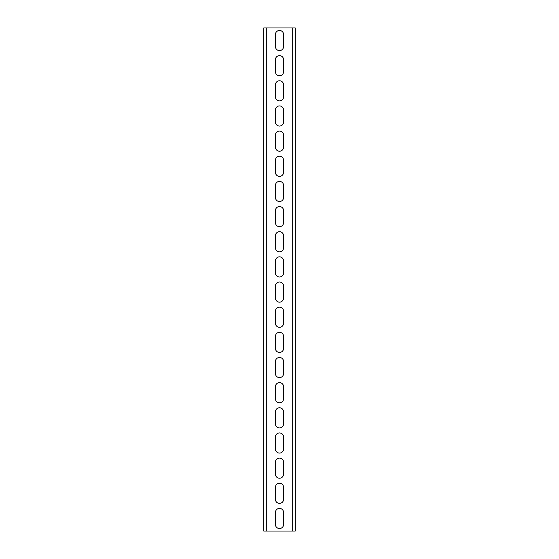 <?xml version="1.0" encoding="UTF-8"?>
<svg xmlns="http://www.w3.org/2000/svg" width="559" height="559" viewBox="0 0 559 559"><rect width="100%" height="100%" fill="white"/><g stroke="black" fill="none" stroke-linecap="round" stroke-linejoin="round"><path stroke-width="0.84" d="M292.706 27.95L266.294 27.95L266.294 531.05L292.706 531.05L292.706 27.95L295.222 27.95L295.222 531.05L292.706 531.05M283.588 46.502A4.088 4.088 0 0 1 279.5 50.59A4.088 4.088 0 0 1 275.412 46.502L275.412 34.553A4.088 4.088 0 0 1 279.5 30.465A4.088 4.088 0 0 1 283.588 34.553L283.588 46.502M283.588 71.657A4.088 4.088 0 0 1 279.5 75.745A4.088 4.088 0 0 1 275.412 71.657L275.412 59.708A4.088 4.088 0 0 1 279.5 55.62A4.088 4.088 0 0 1 283.588 59.708L283.588 71.657M283.588 96.812A4.088 4.088 0 0 1 279.5 100.9A4.088 4.088 0 0 1 275.412 96.812L275.412 84.863A4.088 4.088 0 0 1 279.5 80.775A4.088 4.088 0 0 1 283.588 84.863L283.588 96.812M283.588 121.967A4.088 4.088 0 0 1 279.5 126.055A4.088 4.088 0 0 1 275.412 121.967L275.412 110.018A4.088 4.088 0 0 1 279.5 105.93A4.088 4.088 0 0 1 283.588 110.018L283.588 121.967M283.588 147.122A4.088 4.088 0 0 1 279.5 151.209A4.088 4.088 0 0 1 275.412 147.122L275.412 135.173A4.088 4.088 0 0 1 279.5 131.085A4.088 4.088 0 0 1 283.588 135.173L283.588 147.122M283.588 172.277A4.088 4.088 0 0 1 279.5 176.364A4.088 4.088 0 0 1 275.412 172.277L275.412 160.328A4.088 4.088 0 0 1 279.5 156.24A4.088 4.088 0 0 1 283.588 160.328L283.588 172.277M283.588 197.432A4.088 4.088 0 0 1 279.5 201.519A4.088 4.088 0 0 1 275.412 197.432L275.412 185.483A4.088 4.088 0 0 1 279.5 181.395A4.088 4.088 0 0 1 283.588 185.483L283.588 197.432M283.588 222.587A4.088 4.088 0 0 1 279.5 226.674A4.088 4.088 0 0 1 275.412 222.587L275.412 210.638A4.088 4.088 0 0 1 279.5 206.55A4.088 4.088 0 0 1 283.588 210.638L283.588 222.587M283.588 247.742A4.088 4.088 0 0 1 279.5 251.829A4.088 4.088 0 0 1 275.412 247.742L275.412 235.793A4.088 4.088 0 0 1 279.5 231.706A4.088 4.088 0 0 1 283.588 235.793L283.588 247.742M283.588 272.897A4.088 4.088 0 0 1 279.5 276.984A4.088 4.088 0 0 1 275.412 272.897L275.412 260.948A4.088 4.088 0 0 1 279.5 256.861A4.088 4.088 0 0 1 283.588 260.948L283.588 272.897M283.588 298.052A4.088 4.088 0 0 1 279.5 302.139A4.088 4.088 0 0 1 275.412 298.052L275.412 286.103A4.088 4.088 0 0 1 279.5 282.016A4.088 4.088 0 0 1 283.588 286.103L283.588 298.052M283.588 323.207A4.088 4.088 0 0 1 279.5 327.294A4.088 4.088 0 0 1 275.412 323.207L275.412 311.258A4.088 4.088 0 0 1 279.5 307.171A4.088 4.088 0 0 1 283.588 311.258L283.588 323.207M283.588 348.362A4.088 4.088 0 0 1 279.5 352.45A4.088 4.088 0 0 1 275.412 348.362L275.412 336.413A4.088 4.088 0 0 1 279.5 332.326A4.088 4.088 0 0 1 283.588 336.413L283.588 348.362M283.588 373.517A4.088 4.088 0 0 1 279.5 377.604A4.088 4.088 0 0 1 275.412 373.517L275.412 361.568A4.088 4.088 0 0 1 279.5 357.481A4.088 4.088 0 0 1 283.588 361.568L283.588 373.517M283.588 398.672A4.088 4.088 0 0 1 279.5 402.759A4.088 4.088 0 0 1 275.412 398.672L275.412 386.723A4.088 4.088 0 0 1 279.5 382.635A4.088 4.088 0 0 1 283.588 386.723L283.588 398.672M283.588 423.827A4.088 4.088 0 0 1 279.5 427.914A4.088 4.088 0 0 1 275.412 423.827L275.412 411.878A4.088 4.088 0 0 1 279.5 407.791A4.088 4.088 0 0 1 283.588 411.878L283.588 423.827M283.588 448.982A4.088 4.088 0 0 1 279.5 453.069A4.088 4.088 0 0 1 275.412 448.982L275.412 437.033A4.088 4.088 0 0 1 279.5 432.945A4.088 4.088 0 0 1 283.588 437.033L283.588 448.982M283.588 474.137A4.088 4.088 0 0 1 279.5 478.224A4.088 4.088 0 0 1 275.412 474.137L275.412 462.188A4.088 4.088 0 0 1 279.5 458.101A4.088 4.088 0 0 1 283.588 462.188L283.588 474.137M283.588 499.292A4.088 4.088 0 0 1 279.5 503.379A4.088 4.088 0 0 1 275.412 499.292L275.412 487.343A4.088 4.088 0 0 1 279.5 483.255A4.088 4.088 0 0 1 283.588 487.343L283.588 499.292M283.588 524.447A4.088 4.088 0 0 1 279.5 528.534A4.088 4.088 0 0 1 275.412 524.447L275.412 512.498A4.088 4.088 0 0 1 279.5 508.411A4.088 4.088 0 0 1 283.588 512.498L283.588 524.447M266.294 27.95L263.778 27.95L263.778 531.05L266.294 531.05"/></g></svg>

